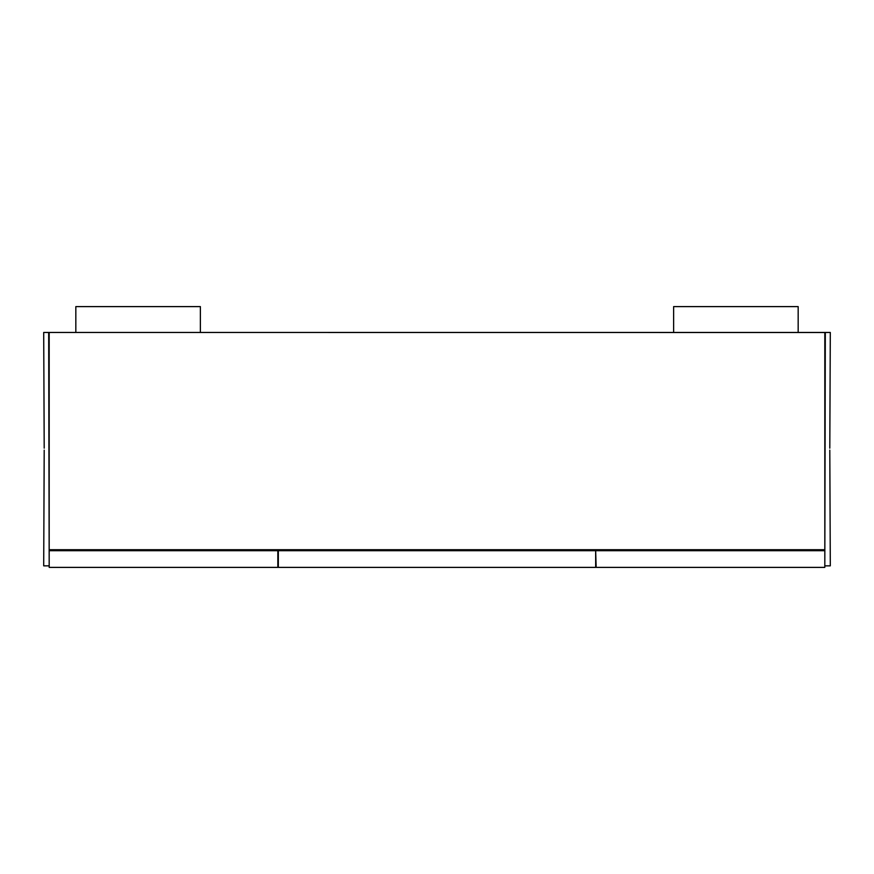 <?xml version="1.0" encoding="UTF-8"?>
<svg xmlns="http://www.w3.org/2000/svg" width="874" height="874" viewBox="0 0 874 874"><rect width="100%" height="100%" fill="white"/><g stroke="black" fill="none" stroke-linecap="round" stroke-linejoin="round"><path stroke-width="1.31" d="M277.834 550.707L49.184 550.707L49.184 567.39L277.834 567.39L277.834 550.707L595.664 550.707L595.664 567.39L278.336 567.39L278.336 550.707M595.664 550.707L596.166 567.39L824.816 567.39L824.816 332.513L48.682 332.459L49.184 565.849M44.203 450.154L43.7 565.849L48.682 565.849M75.83 332.011L75.83 306.61L200.375 306.61L200.375 332.011M673.625 332.011L673.625 306.61L798.17 306.61L798.17 332.011M49.184 332.513L49.184 549.713L824.816 549.713M829.797 448.154L830.3 332.459L825.318 332.459L824.816 565.849M44.203 448.154L43.7 332.459L48.682 332.459M44.694 332.459L829.306 332.459M829.797 450.154L830.3 565.849L825.318 565.849M596.166 550.707L824.816 550.707"/></g></svg>
